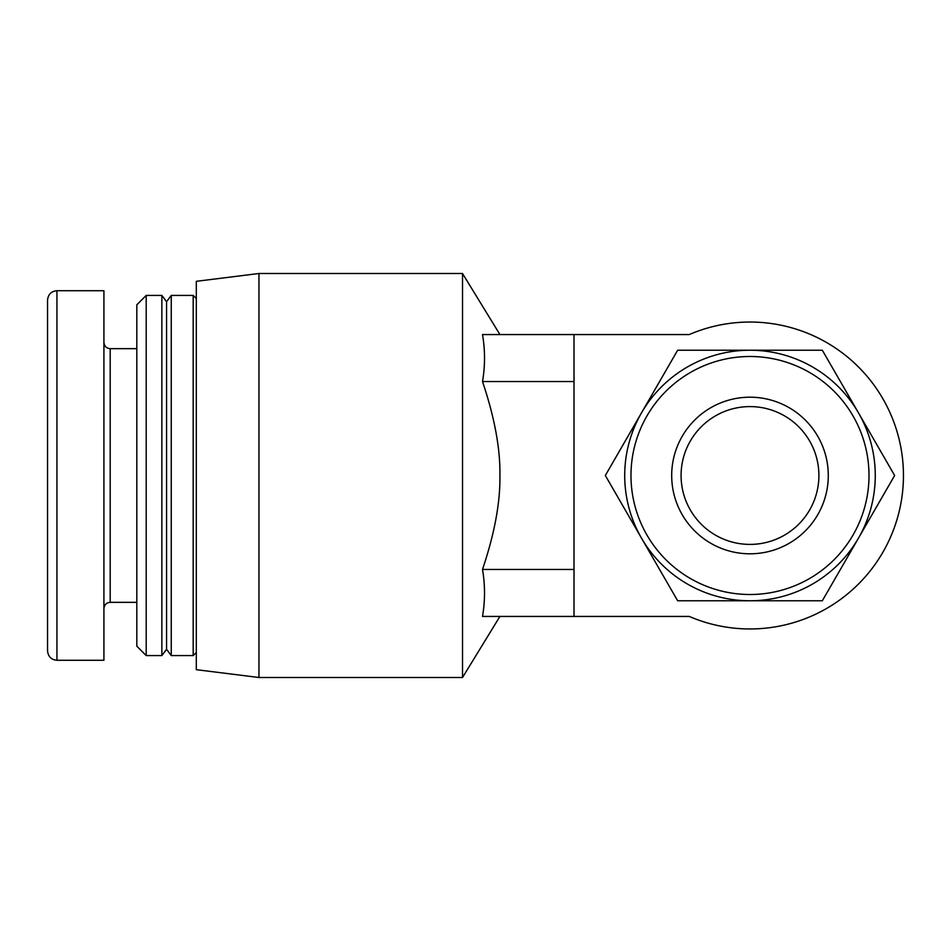 <?xml version="1.0" encoding="UTF-8"?>
<svg xmlns="http://www.w3.org/2000/svg" width="951" height="951" viewBox="0 0 951 951"><rect width="100%" height="100%" fill="white"/><g stroke="black" fill="none" stroke-linecap="round" stroke-linejoin="round"><path stroke-width="1.43" d="M574.012 334.562L482.502 334.562C485.188 350.23 485.188 365.885 482.502 381.541C494.544 417.299 500.345 448.61 499.917 475.5C500.345 502.39 494.544 533.701 482.502 569.459C485.188 585.115 485.188 600.77 482.502 616.438L574.012 616.438L574.012 334.562L689.261 334.562A153.468 153.468 0 0 1 903.45 475.5A153.468 153.468 0 0 1 689.261 616.438L574.012 616.438M499.917 334.562L462.519 273.496L462.519 677.504L499.917 616.438M258.957 273.496L196.31 281.318L196.31 669.682L258.957 677.504L258.957 273.496L462.519 273.496M146.204 655.584L136.813 646.193L136.813 304.807L146.204 295.416L146.204 655.584L161.86 655.584L161.86 295.416L166.556 301.681L166.556 649.319L161.86 655.584M56.941 660.279L103.921 660.279L103.921 290.721L56.941 290.721L56.941 660.279C51.295 659.78 48.156 656.642 47.55 650.888L47.55 300.112C48.156 294.358 51.295 291.22 56.941 290.721M171.263 295.416L193.184 295.416L193.184 655.584L171.263 655.584L171.263 295.416L166.556 301.681M482.502 381.541L574.012 381.541M482.502 569.459L574.012 569.459M869 475.5A119.006 119.006 0 0 0 749.982 356.494A119.006 119.006 0 0 0 630.977 475.5A119.006 119.006 0 0 0 749.982 594.506A119.006 119.006 0 0 0 869 475.5M624.712 475.5A125.27 125.27 0 0 1 749.982 350.23A125.27 125.27 0 0 1 875.265 475.5A125.27 125.27 0 0 1 749.982 600.77A125.27 125.27 0 0 1 624.712 475.5M818.894 475.5A68.9 68.9 0 0 0 749.982 406.6A68.9 68.9 0 0 0 681.082 475.5A68.9 68.9 0 0 0 749.982 544.4A68.9 68.9 0 0 0 818.894 475.5M671.691 475.5A78.303 78.303 0 0 1 749.982 397.197A78.303 78.303 0 0 1 828.285 475.5A78.303 78.303 0 0 1 749.982 553.803A78.303 78.303 0 0 1 671.691 475.5M822.318 350.23L894.641 475.5L822.318 600.77L677.659 600.77L605.335 475.5L677.659 350.23L822.318 350.23L894.641 475.5L822.318 600.77L677.659 600.77L605.335 475.5L677.659 350.23L822.318 350.23M136.813 348.66L110.185 348.66L110.185 602.34C106.417 602.672 104.325 604.765 103.921 608.604M258.957 677.504L462.519 677.504M166.556 649.319L171.263 655.584M146.204 295.416L161.86 295.416M196.31 652.457L193.184 655.584M196.31 298.543L193.184 295.416M136.813 602.34L110.185 602.34M110.185 348.66C106.417 348.328 104.325 346.235 103.921 342.396"/></g></svg>

